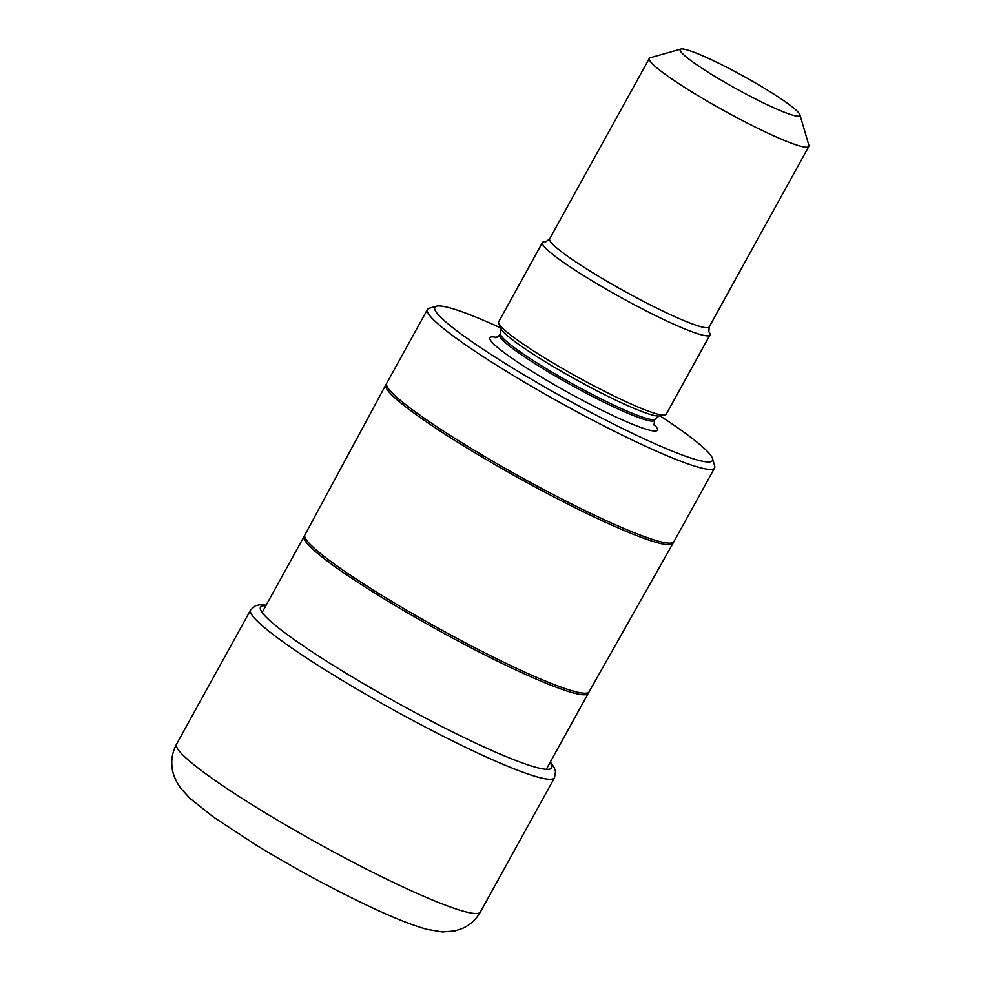 <?xml version="1.0" encoding="UTF-8"?>
<svg xmlns="http://www.w3.org/2000/svg" width="981" height="981" viewBox="0 0 981 981"><rect width="100%" height="100%" fill="white"/><g stroke="black" fill="none" stroke-linecap="round" stroke-linejoin="round"><path stroke-width="1.47" d="M500.69 327.912A158.53 16.849 28.9 0 0 436.533 306.195L429.175 308.267A163.999 17.425 28.9 0 0 427.458 309.444A163.999 17.425 28.9 0 0 493.32 363.154A163.999 17.425 28.9 0 0 638.423 442.921A163.999 17.425 28.9 0 0 714.597 467.962A163.999 17.425 28.9 0 0 714.683 465.877L712.525 458.544A158.53 16.849 28.9 0 0 659.955 415.821M436.533 306.195A158.53 16.849 28.9 0 0 492.376 355.33A158.53 16.849 28.9 0 0 638.803 436.349A158.53 16.849 28.9 0 0 712.525 458.544M709.95 335.012L666.16 414.313A95.66 10.166 -151.1 0 1 664.701 415.098A95.66 10.166 -151.1 0 1 621.721 399.708A95.66 10.166 -151.1 0 1 498.777 323.509A95.66 10.166 -151.1 0 1 498.655 321.854L542.444 242.54A95.66 10.166 28.9 0 0 580.862 273.871A95.66 10.166 28.9 0 0 665.51 320.395A95.66 10.166 28.9 0 0 709.95 335.012A95.66 10.166 28.9 0 0 708.785 331.664M545.89 241.743A95.66 10.166 28.9 0 0 542.444 242.54M680.924 49.05L650.28 57.707A91.11 9.687 28.9 0 0 649.324 58.357A91.11 9.687 28.9 0 0 685.903 88.204A91.11 9.687 28.9 0 0 766.529 132.509A91.11 9.687 28.9 0 0 808.847 146.427A91.11 9.687 28.9 0 0 808.884 145.262L799.883 114.716A68.327 7.259 28.9 0 0 711.948 59.976A68.327 7.259 28.9 0 0 680.924 49.05A68.327 7.259 28.9 0 0 704.996 70.227A68.327 7.259 28.9 0 0 768.111 105.151A68.327 7.259 28.9 0 0 799.883 114.716M176.531 744.211A173.563 18.443 28.9 0 0 246.231 801.048A173.563 18.443 28.9 0 0 399.794 885.463A173.563 18.443 -151.1 0 0 480.42 911.974C476.104 919.479 470.181 924.936 462.652 928.345L455.086 930.908L442.345 931.95L427.213 929.387C412.278 925.291 392.976 917.627 369.297 906.395C332.032 888.7 294.545 868.393 256.838 845.499L213.625 817.21L190.056 798.436L181.08 788.675C174.888 780.545 172.215 771.299 172.116 767.743C171.037 759.625 172.509 751.777 176.531 744.211L250.621 609.986A173.563 18.443 28.9 0 0 320.321 666.835A173.563 18.443 28.9 0 0 473.897 751.25A173.563 18.443 -151.1 0 0 554.523 777.749L555.528 771.422L554.081 767.314L550.316 762.029M265.851 605.731A166.28 17.67 28.9 0 0 314.325 653.285A166.28 17.67 28.9 0 0 474.399 742.494A166.28 17.67 -151.1 0 0 550.01 762.593M262.135 612.451L304.073 536.472A162.294 17.241 28.9 0 0 369.15 589.556A162.294 17.241 28.9 0 0 512.646 668.453A162.294 17.241 28.9 0 0 512.855 668.552A162.294 17.241 28.9 0 0 588.244 693.334L546.294 769.325M588.244 693.334L589.103 691.801A162.306 17.241 -151.1 0 1 513.713 666.994A162.306 17.241 -151.1 0 1 513.504 666.896A162.306 17.241 -151.1 0 1 370.07 588.036A162.306 17.241 -151.1 0 1 304.919 534.927L385.864 384.797A163.986 17.425 28.9 0 0 451.8 438.532A163.986 17.425 28.9 0 0 596.828 518.25A163.986 17.425 28.9 0 0 673.003 543.302L673.873 541.733A163.999 17.425 -151.1 0 1 597.699 516.693A163.999 17.425 -151.1 0 1 452.584 436.937A163.999 17.425 -151.1 0 1 386.735 383.228L385.864 384.797M653.837 424.16A95.66 10.166 -151.1 0 1 612.966 415.576A95.66 10.166 -151.1 0 1 516.509 361.351A95.66 10.166 -151.1 0 1 496.901 337.525M655.333 418.85L659.158 415.944A91.172 9.687 -151.1 0 1 618.202 401.278A91.172 9.687 -151.1 0 1 501.009 328.647L500.592 333.43A88.376 9.393 28.9 0 0 536.092 362.369A88.376 9.393 28.9 0 0 614.29 405.349A88.376 9.393 28.9 0 0 655.333 418.85L654.523 420.309A88.376 9.393 -151.1 0 1 613.481 406.821A88.376 9.393 -151.1 0 1 535.283 363.841A88.376 9.393 -151.1 0 1 499.783 334.889L495.81 337.807M808.847 146.427L709.202 326.918A91.11 9.687 -151.1 0 1 666.884 313.013A91.11 9.687 -151.1 0 1 586.27 268.696A91.11 9.687 -151.1 0 1 549.679 238.861L545.755 241.755M250.621 609.986L255.44 605.768L259.683 604.811L266.158 605.167M480.42 911.974L554.523 777.749M304.073 536.472L304.919 534.927M714.597 467.962L673.873 541.733M427.458 309.444L386.735 383.228M654.523 420.309L654.18 425.239M500.592 333.43L499.783 334.889M501.009 328.647L498.777 323.509M649.324 58.357L549.679 238.861M708.846 331.786L709.202 326.918M659.158 415.944L664.701 415.098M589.103 691.801L673.003 543.302"/></g></svg>

